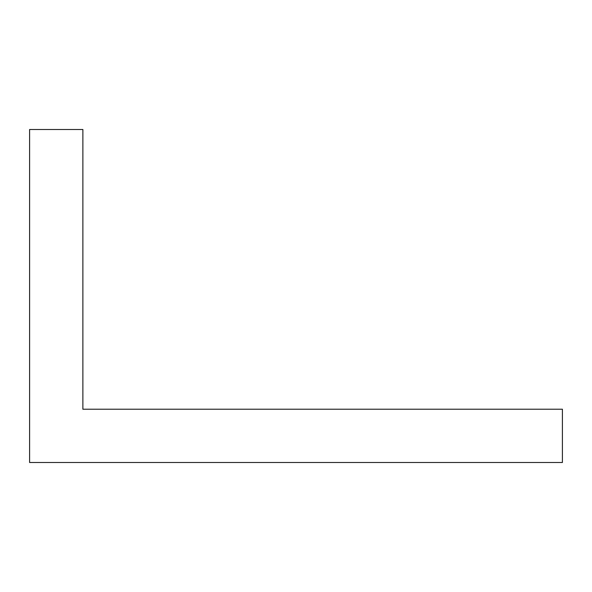 <?xml version="1.0" encoding="UTF-8"?>
<svg xmlns="http://www.w3.org/2000/svg" width="592" height="592" viewBox="0 0 592 592"><rect width="100%" height="100%" fill="white"/><g stroke="black" fill="none" stroke-linecap="round" stroke-linejoin="round"><path stroke-width="0.89" d="M29.6 462.5L562.4 462.5L562.4 409.22L82.88 409.22L82.88 129.5L29.6 129.5L29.6 462.5"/></g></svg>
